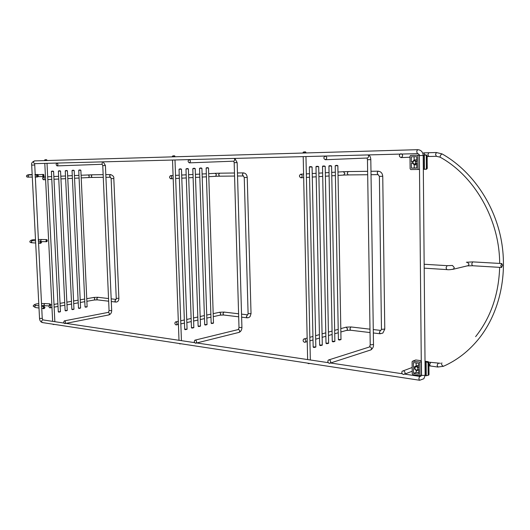 <?xml version="1.0" encoding="UTF-8"?>
<svg xmlns="http://www.w3.org/2000/svg" width="530" height="530" viewBox="0 0 530 530"><rect width="100%" height="100%" fill="white"/><g stroke="black" fill="none" stroke-linecap="round" stroke-linejoin="round"><path stroke-width="0.79" d="M46.368 240.733L47.143 241.329L47.17 239.997L46.368 240.733M47.236 241.21L46.64 241.72L45.984 240.752L46.686 239.586L47.256 240.117M170.72 178.782L170.779 178.782C172.124 177.663 172.071 176.616 170.607 175.622L170.561 175.622C169.202 176.735 169.255 177.788 170.72 178.782M175.9 321.876C177.212 322.73 177.384 323.731 176.41 324.883L176.013 324.936C174.701 324.069 174.529 323.068 175.503 321.922L175.9 321.876M43.46 179.769L43.486 179.769C44.52 178.809 44.46 177.888 43.321 177.007L43.294 177.007C42.267 177.967 42.321 178.888 43.46 179.769M49.727 305.181C50.787 306.002 50.9 306.897 50.078 307.857L49.86 307.87C48.8 307.042 48.687 306.154 49.509 305.194L49.727 305.181M329.302 363.341L330.19 363.11C331.091 361.705 330.773 360.612 329.229 359.83L328.355 360.055C327.441 361.453 327.759 362.553 329.302 363.341M325.274 156.059C327.209 157.205 327.248 158.424 325.387 159.722L325.347 159.722C323.406 158.569 323.373 157.344 325.254 156.059L326.241 156.025M500.804 265.729L501.559 267.478L502.533 265.298L501.777 263.549L500.804 265.729M43.109 175.49L43.93 176.126L43.884 174.787L43.109 175.49M44.016 176.006L43.447 176.543L42.718 175.503L43.367 174.39L43.977 174.907M50.582 305.008L50.41 304.286L49.595 305.181M49.244 305.366L49.953 303.862L50.483 304.399M403.443 374.525L404.668 374.094C405.417 372.583 404.993 371.484 403.396 370.801L402.184 371.219C401.422 372.723 401.839 373.829 403.443 374.525M400.952 153.687C403.131 154.893 403.171 156.191 401.064 157.595L400.998 157.595C398.812 156.37 398.792 155.071 400.925 153.693L400.952 153.687M300.874 177.775L300.994 177.769C302.69 176.477 302.623 175.291 300.795 174.211L300.695 174.211C298.986 175.496 299.046 176.682 300.874 177.775M304.439 338.875C305.976 339.69 306.247 340.783 305.26 342.155L304.511 342.314C302.974 341.492 302.709 340.399 303.71 339.034L304.439 338.875M195.471 343.221L195.948 343.155C196.895 341.969 196.703 340.956 195.365 340.108L194.901 340.18C193.947 341.353 194.139 342.373 195.471 343.221M189.21 159.616C190.747 160.643 190.787 161.723 189.336 162.856L189.323 162.856C187.786 161.822 187.746 160.742 189.197 159.616L190.224 159.576M64.733 323.572L64.985 323.552C65.813 322.571 65.68 321.67 64.6 320.842L64.349 320.862C63.527 321.842 63.653 322.743 64.733 323.572M56.962 163.068C58.148 163.975 58.201 164.916 57.108 165.897L57.101 165.897C55.915 164.989 55.869 164.042 56.955 163.068L56.962 163.068M416.447 370.099C414.997 369.49 414.606 368.496 415.275 367.118L416.414 366.707C417.865 367.31 418.263 368.297 417.6 369.675L416.447 370.099M414.374 368.708L416.454 370.781L418.077 370.185L418.753 369.344L418.799 374.173L413.506 373.392L413.453 368.575L414.374 368.708M416.13 362.937L416.163 366.005M418.707 364.998L416.368 366.025M416.209 370.728L416.222 372.345L418.786 372.723M418.74 368.005L418.501 368.098C417.594 366.044 416.368 365.548 414.811 366.601L414.361 367.502L413.446 367.369L414.566 366.952M418.501 368.098L418.693 363.295L413.393 362.553L413.446 367.369M416.222 372.345L413.506 373.392M419.972 375.704L412.91 374.65L412.227 373.802L412.101 361.771L412.771 361.109L419.839 362.089L419.972 375.704L421.469 375.247M427.949 375.399L428.936 374.611L428.79 375.061L426.286 375.743L426.166 362.116L425.02 361.672M426.166 362.116L428.141 361.665L425.02 361.235M421.27 361.679L419.839 362.089M428.174 374.915L428.068 362.805L427.008 362.083M426.286 375.743L425.398 375.618L425.279 361.997M425.398 375.366L425.139 374.988M414.427 164.201C412.439 163.114 412.4 161.935 414.301 160.65L414.394 160.65C416.375 161.71 416.428 162.889 414.546 164.187L414.427 164.201M412.307 163.094L414.433 164.909L416.779 163.008L416.825 168.063L411.426 168.143L411.373 163.114L412.307 163.094M414.102 156.748L414.135 159.961M414.182 164.896L414.215 167.977L416.825 167.944M416.52 161.749L414.268 159.941L412.294 161.835L411.359 161.849L412.3 161.802M416.766 161.743L416.719 156.681L411.307 156.814L411.359 161.849M414.215 167.977L411.426 168.143M418.024 169.468L410.816 169.567L410.121 168.792L409.988 156.211L410.651 155.409L417.892 155.23L418.024 169.468L419.488 169.388M425.458 169.262L427.2 168.401L426.577 169.196L424.484 169.302L424.358 155.045L423.178 155.065L426.378 154.972L427.087 155.747L425.219 155.018L426.392 154.972L423.178 155.051M424.358 155.045L425.219 155.018M419.323 155.177L417.892 155.23M426.411 168.447L426.305 155.78M424.484 169.302L423.318 169.289M423.45 155.065L423.576 169.309M46.686 239.586L41.406 239.481L40.704 240.647L41.618 242.144M29.892 241.6C29.7 242.243 30.442 242.641 32.118 242.78L31.303 241.806L32.237 240.633L31.257 240.474L31.78 240.766M40.253 242.329C40.744 243.316 41.188 243.27 41.572 242.183C41.082 241.19 40.644 241.236 40.253 242.329M41.625 242.177L40.677 243.33L39.869 242.343L40.803 241.163L38.306 241.004M179.087 343.473L180.419 343.678M181.161 343.791L179.69 343.897M174.88 156.787L174.854 156.151C174.933 155.827 174.297 155.74 172.946 155.886L174.542 155.84M174.854 156.151L172.389 156.224L172.416 156.86M215.405 176.318L219.599 176.192L218.585 174.741L219.559 173.191L234.479 172.999M208.794 176.689L215.458 176.318L216.472 174.807L215.312 173.323L208.694 173.661M243.356 175.953L242.329 174.476L243.336 172.893M237.533 176.013L243.33 175.96L244.25 177.504L247.232 177.417L251.028 313.522M244.25 177.523L248.093 313.601L251.035 313.641L250.067 316.615L248.736 317.609L247.377 317.808M247.543 314.833L246.364 316.549L247.165 317.828M224.051 312.077L222.891 313.76L223.706 315.012L219.897 315.171M213.186 313.647L219.665 312.256L220.811 313.846L220.155 315.118L213.279 316.655M181.479 169.183L179.034 169.255L184.672 329.223L187.077 329.13M186.567 329.388L185.248 329.68M179.59 168.938L180.902 168.884L179.59 168.938M185.977 168.957L191.449 327.659L193.834 327.573M193.317 327.825L192.026 328.116M186.534 168.633L187.819 168.573L186.534 168.633M188.402 168.878L185.97 168.951L188.402 168.884L193.834 327.673L191.973 328.116L191.449 327.759M198.121 326.222L198.644 326.573L200.486 326.135L195.212 168.58L192.801 168.646L198.121 326.122L200.486 326.036M199.969 326.288L198.697 326.573M193.364 168.328L194.629 168.275L193.364 168.328M204.693 324.704L205.216 325.056L207.038 324.625L201.91 168.275L199.525 168.341L204.686 324.612L207.038 324.526M206.514 324.777L205.262 325.056M200.082 168.03L201.334 167.977L200.082 168.03M211.159 323.214L211.682 323.565L213.484 323.134L208.515 167.983L206.144 168.05L211.159 323.121L213.484 323.042M212.961 323.287L211.728 323.558M206.7 167.738L207.932 167.685L206.7 167.738M58.287 311.845L60.446 311.719L53.596 171.362L51.397 171.428L58.287 311.786L60.446 311.66M60.022 311.898L58.737 312.137M51.827 171.15L53.139 171.097L51.827 171.15M60.559 171.071L58.38 171.144L65.111 310.534L67.25 310.408M66.833 310.653L65.561 310.885M58.803 170.865L60.102 170.812L58.803 170.865M71.841 309.354L73.968 309.235L67.416 170.792L65.256 170.859L71.841 309.301L73.968 309.175M73.544 309.414L72.292 309.646M65.687 170.581L66.965 170.527L65.687 170.581M78.48 308.135L80.593 308.023L74.187 170.514L72.04 170.581L78.48 308.082L80.593 307.963M80.169 308.202L78.93 308.427M72.471 170.302L73.736 170.256L72.471 170.302M85.032 306.936L87.125 306.824L80.865 170.243L78.731 170.302L85.032 306.877L87.125 306.764M86.701 306.996L85.482 307.221M79.162 170.031L80.408 169.978L79.162 170.031M88.517 177.557L92.24 177.444L91.193 176.172L92.174 174.801L103.151 174.661M81.216 177.914L88.543 177.557L89.318 176.225L88.358 174.92M105.927 177.305L110.584 177.265L109.544 175.967L110.591 174.569M110.584 177.265L111.141 178.63L113.811 178.544L118.879 298.224M111.141 178.643L116.249 298.35L118.879 298.297C118.905 300.318 118.163 301.55 116.666 301.987L115.944 302.047M111.181 298.847L116.03 299.417L114.897 300.921L115.725 302.06M108.537 298.542L97.831 297.284L96.685 298.754L97.52 299.874L94.141 300.013M86.754 298.675L93.916 297.443L94.83 298.827L94.254 299.993L86.874 301.305M370.238 350.118L370.96 349.88C371.855 348.541 371.543 347.514 370.046 346.792L329.09 359.817M373.491 344.467L370.934 344.844L370.212 344.467L367.462 159.722L367.091 158.033M330.19 363.11L370.96 349.88C372.842 348.382 373.683 346.64 373.491 344.646L370.808 159.629L367.462 159.715M368.105 154.932C369.019 156.403 368.741 157.436 367.27 158.026L325.387 159.722M34.443 165.016L31.687 165.102L39.531 318.384L41.718 318.457L42.234 318.285L34.675 163.644L399.951 154.097M401.965 154.044L417.766 153.634C416.481 152.349 416.467 151.03 417.733 149.679L34.543 160.895C33.158 161.849 33.198 162.77 34.675 163.644M417.766 153.634C419.051 154.131 419.581 154.78 419.363 155.568L423.198 155.462L425.139 375.267L423.887 378.718L419.661 380.268C418.647 379.149 418.72 377.883 419.873 376.472L420.462 376.439M419.363 155.575L421.396 374.929L422.304 375.472L425.139 375.267M420.27 376.479L404.648 374.114M42.93 319.908L42.625 319.915C41.353 320.835 41.3 321.723 42.473 322.578C40.724 322.074 39.743 320.696 39.531 318.457M42.228 318.212L42.904 319.901L64.09 323.081M52.795 324.161L53.821 324.314M52.795 324.221L54.597 324.433L53.245 324.519M46.879 160.53L46.852 159.974L45.057 159.749L46.567 159.709M46.852 159.974L44.633 160.04L44.659 160.597M501.777 263.549L472.707 261.886L471.707 264.019L472.495 265.735L467.062 265.901M466.387 262.304L467.255 262.105L469.037 264.119L468.348 265.603L452.647 269.386M446.876 269.604L446.035 267.849L447.101 265.662L452.461 265.464L454.27 267.537L453.574 269.048C450.632 269.717 448.4 269.902 446.876 269.604L424.192 268.154M43.367 174.39L37.57 174.847M26.5 176.053C26.421 176.934 27.196 177.278 28.825 177.106L27.911 176.059L28.759 174.933L27.765 174.94M36.895 175.94C37.392 176.98 37.835 176.96 38.22 175.881C37.723 174.847 37.285 174.867 36.895 175.94M38.273 175.881L37.418 177.013L36.504 175.953L37.352 174.82L38.273 175.874M49.953 303.862L44.699 303.551L43.944 304.77L44.54 305.664L41.592 305.644M33.231 306.214L35.364 307.526L34.649 306.618L35.689 305.412L34.801 305.147L35.245 305.485M43.566 307.764C44.056 308.712 44.487 308.639 44.871 307.532C44.387 306.585 43.95 306.665 43.566 307.764M44.924 307.526L43.897 308.698L43.182 307.784L44.202 306.559L44.917 307.473M428.929 365.866L430.314 365.978L429.611 364.494L430.744 362.321M438.025 366.999L437.104 365.541L437.992 363.381L438.416 363.428M443.617 366.197L443.365 366.309C441.728 365.455 441.232 364.302 441.887 362.858L441.887 362.858M442.331 154.051L442.027 153.925C440.397 154.999 439.84 156.125 440.357 157.317C474.516 176.112 499.591 219.506 499.664 263.43M437.8 367.032L443.365 366.309C457.257 360.201 469.308 350.727 479.511 337.895C499.697 312.13 508.19 273.99 500.817 237.818C493.337 201.665 470.567 169.971 442.119 153.932L436.428 152.521L435.514 154.449L436.448 156.31L440.152 157.205M436.435 152.521L428.777 152.72L427.856 154.641L428.796 156.489L427.16 156.529M423.536 152.879L425.232 154.999M343.519 175.072L348.177 174.927L347.229 173.303L348.17 171.561L367.634 171.316M338.034 175.417L343.632 175.066L344.884 173.376L343.354 171.713M378.089 174.628L377.141 172.965L378.095 171.183M371.026 174.701L378.062 174.635L379.381 176.357L382.746 176.271M379.381 176.384L381.461 329.011L382.209 329.362L384.767 329.011M380.52 330.422L379.348 332.356L380.275 333.748M369.98 329.176L350.979 326.95L349.893 328.858L350.641 330.236L346.368 330.428M340.803 328.627L346.176 327.169L347.581 328.958L346.964 330.256L340.863 331.992M328.918 166.082L332.257 341.3L334.874 341.28M334.397 341.572L332.992 341.863M329.647 165.724L330.839 165.665L329.647 165.724M331.581 165.996L328.918 166.069L329.209 165.724M325.996 343.288L326.692 343.718L328.64 343.268L325.201 166.321L322.512 166.387L326.003 343.149L328.64 343.122M328.169 343.413L326.738 343.718M323.24 166.036L324.453 165.976L323.24 166.036M318.696 166.632L315.986 166.711L319.636 345.023L322.293 344.997M321.829 345.295L320.372 345.6M316.721 166.36L317.954 166.294L316.721 166.36M312.077 166.963L309.348 167.043L313.157 346.938L315.834 346.905M315.377 347.21L313.892 347.521M310.077 166.685L311.335 166.625L310.077 166.685M307.665 363.136L309.354 363.394M310.05 363.5L308.44 363.633M303.829 151.938L305.525 151.885M303.114 152.315L303.842 151.931L305.87 152.236L303.114 152.315L303.127 153.031M338.398 339.624L339.094 340.048L341.002 339.611L337.855 165.698L335.212 165.757L338.398 339.492L341.002 339.472M340.525 339.757L339.14 340.048M335.94 165.413L337.113 165.353L335.94 165.413M238.805 332.449L239.116 332.37C240.057 331.237 239.871 330.276 238.553 329.481L195.206 340.101M241.918 327.421L238.997 327.507L234.174 162.684L233.684 161.18M237.148 162.591L234.174 162.677M234.267 158.43C235.009 159.749 234.803 160.669 233.637 161.18L189.336 162.856M108.683 314.966L108.816 314.939C109.644 313.992 109.524 313.131 108.445 312.349L64.481 320.842M111.684 310.56L109.067 310.693L102.76 165.605L102.138 164.3M64.985 323.552L108.816 314.939C110.704 314.25 111.664 312.813 111.684 310.633L105.417 165.519L102.76 165.599M102.449 161.875L102.005 164.287L57.108 165.897M417.951 368.463L417.494 367.35L417.951 368.469M417.958 368.542L417.454 367.303M421.264 360.718L415.884 359.983L412.771 361.109L415.719 359.983M428.267 375.267L429.002 374.577L428.836 362.513L428.068 362.805M428.896 362.381L428.141 361.665L428.896 362.487L429.002 374.471M416.076 360.009L421.264 360.692M425.02 361.208L428.386 361.745M421.555 375.22L421.429 361.632M415.699 161.411L415.765 163.3L415.686 161.392M413.87 155.283L410.671 155.409M425.438 169.269L426.577 169.196L427.259 168.394L427.087 155.74M426.385 154.972L427.153 155.74L427.2 168.388M41.406 239.481L38.226 239.514M35.503 239.653C32.317 239.6 30.442 240.183 29.885 241.395M38.418 243.184L40.677 243.33L41.678 242.164L40.803 241.163M46.64 241.72L41.512 241.607M32.118 242.78L35.676 243.005M32.237 240.633L35.563 240.839M181.194 343.791L179.114 343.539M181.432 340.664L174.993 159.974M179.001 340.3L172.528 160.04M172.946 155.886L172.389 156.224M237.447 172.965L243.297 172.886C245.648 173.158 246.96 174.675 247.232 177.431M241.534 314.124L247.563 314.827M238.599 313.78L224.031 312.077L219.506 312.256M170.779 178.782L173.197 178.65M175.655 178.511L179.352 178.312M181.79 178.173L186.282 177.928M188.706 177.795L193.106 177.55M195.504 177.417L199.817 177.179M202.202 177.047L206.428 176.815M219.599 176.192L234.565 176.046M247.146 317.821L241.62 317.159M238.685 316.808L223.706 315.012M210.966 317.172L206.826 318.093M204.494 318.616L200.267 319.557M197.915 320.08L193.609 321.041M191.237 321.571L186.845 322.551M184.46 323.088L180.836 323.896M178.431 324.433L176.41 324.883M210.867 314.157L206.727 315.065M204.388 315.575L200.168 316.503M197.816 317.019L193.503 317.967M191.131 318.49L186.739 319.457M184.347 319.981L180.723 320.776M178.319 321.306L175.761 321.869M248.093 313.72L247.735 314.774M215.293 173.323L219.559 173.191M170.594 175.622L173.085 175.496M175.543 175.37L179.239 175.178M181.684 175.052L186.176 174.82M188.601 174.695L192.999 174.469M195.404 174.344L199.717 174.125M202.102 173.999L206.329 173.78M179.034 169.255L181.479 169.189L187.077 329.229L185.195 329.68L184.672 329.322M195.212 168.58L192.801 168.646M201.91 168.275L199.525 168.341M208.515 167.983L206.488 167.732M53.596 171.362L51.682 171.144M58.658 170.859L60.559 171.077L67.257 310.467L65.111 310.593M67.416 170.792L65.256 170.859M74.187 170.514L72.319 170.302M80.865 170.243L79.003 170.031M105.814 174.628L110.525 174.569C113.036 175.456 114.129 176.781 113.811 178.55M97.831 297.284L93.81 297.436M43.486 179.769L45.607 179.663M47.819 179.557L51.788 179.365M53.98 179.253L58.757 179.021M60.93 178.915L65.627 178.683M67.787 178.577L72.405 178.352M74.544 178.246L79.089 178.02M92.24 177.444L103.27 177.331M115.706 302.054L111.293 301.524M108.657 301.206L97.52 299.874M84.793 301.676L80.335 302.471M78.235 302.842L73.703 303.65M71.59 304.028L66.985 304.849M64.852 305.227L60.175 306.055M58.022 306.439L54.133 307.135M51.966 307.519L50.078 307.857M84.667 299.039L80.209 299.821M78.109 300.185L73.577 300.98M71.464 301.351L66.859 302.16M64.72 302.531L60.042 303.352M57.889 303.73L54 304.412M51.827 304.79L49.621 305.181M116.249 298.423L116.07 299.41M81.09 175.258L92.174 174.801M43.308 177.007L45.474 176.907M47.68 176.801L51.655 176.623M53.848 176.516L58.625 176.298M60.804 176.198L65.501 175.98M67.661 175.881L72.279 175.662M74.425 175.562L78.97 175.351M370.808 159.629C370.629 157.092 369.874 155.522 368.542 154.919M369.635 346.812L370.212 344.646M417.733 149.679C421.019 149.95 422.841 151.878 423.198 155.469M419.634 380.262L42.473 322.578M402.224 373.749L330.515 363.004M328.249 362.666L196.743 342.956M194.643 342.645L65.972 323.36M421.403 375.2L421.184 375.982M34.543 160.895C32.105 161.968 31.157 163.373 31.687 165.102M54.855 321.697L47.018 163.32M52.656 321.365L44.798 163.379M45.057 159.749L44.633 160.04M472.707 261.886L466.519 262.27M501.559 267.478L472.495 265.735M447.101 265.662L424.159 264.258M38.061 174.502L34.927 174.582M32.178 174.675C28.6 174.443 26.705 174.887 26.5 176.013M35.053 177.04L37.418 177.013L38.326 175.881L37.352 174.82L34.94 174.854M43.447 176.543L38.14 176.649M28.825 177.106L32.303 177.066M28.759 174.933L32.191 174.887M44.699 303.551L41.486 303.538M38.783 303.723C35.954 303.75 34.099 304.459 33.224 305.85M41.731 308.4L43.877 308.692L44.977 307.506L44.202 306.559L41.618 306.207M48.972 305.929L44.54 305.664M35.364 307.526L39.001 308.029M35.669 305.406L38.856 305.837M499.651 267.365C498.737 294.488 490.72 317.583 475.615 336.656M428.777 152.72L423.563 152.879M404.668 374.094L412.201 371.238M430.314 365.978L437.78 367.032M436.448 156.31L428.796 156.489M410.001 157.218L401.064 157.595M428.856 362.175L440.523 363.295M403.33 370.788L412.161 367.495M370.974 171.276L378.062 171.183C380.878 171.468 382.441 173.171 382.746 176.298L384.773 329.176L382.832 333.098L380.083 333.767L373.319 332.959M373.272 329.561L380.633 330.402M350.979 326.95L345.944 327.162M300.994 177.769L303.663 177.596M306.406 177.424L309.566 177.225M312.289 177.053L316.198 176.801M318.901 176.636L322.71 176.391M325.394 176.218L329.103 175.986M331.767 175.814L335.391 175.589M348.177 174.927L367.681 174.734M370.033 332.562L350.641 330.236M338.279 332.734L334.735 333.748M332.125 334.49L328.494 335.523M325.864 336.278L322.141 337.338M319.491 338.094L315.675 339.18M313.011 339.942L309.924 340.823M307.241 341.592L305.26 342.155M338.213 329.355L334.668 330.349M332.058 331.084L328.421 332.098M325.798 332.84L322.068 333.887M319.424 334.629L315.602 335.695M312.938 336.444L309.845 337.312M307.161 338.067L304.306 338.869M381.467 329.176L381.07 330.21M343.44 171.707L348.17 171.561M300.788 174.211L303.584 174.045M306.333 173.886L309.493 173.701M312.216 173.542L316.125 173.31M318.828 173.151L322.637 172.926M325.327 172.773L329.037 172.555M331.707 172.396L335.324 172.184M337.974 172.031L343.36 171.713M329.335 165.711L331.588 166.009L334.874 341.419L332.946 341.87L332.25 341.439M325.201 166.321L322.936 166.029M322.803 166.036L322.512 166.387M316.417 166.347L318.696 166.645L322.3 345.143L320.325 345.606L319.636 345.169M316.284 166.36L315.986 166.711M309.785 166.672L312.077 166.976L315.84 347.057L313.846 347.521L313.157 347.084M309.646 166.685L309.348 167.043M310.11 363.507L308.387 363.64L307.705 363.189M310.335 359.983L305.962 156.555M305.883 152.951L305.87 152.236M307.632 359.578L303.206 156.628M337.855 165.698L337.113 165.353L335.212 165.757M195.948 343.155L239.116 332.37C240.858 331.614 241.799 330.005 241.925 327.547L237.148 162.597L234.869 158.41M238.368 329.474L239.003 327.626M105.417 165.519L103.178 161.855M57.989 163.035L56.955 163.068M108.358 312.342L109.074 310.765M415.275 367.118L416.388 366.7M418.76 369.927L418.077 370.185M416.746 159.828L414.407 159.934M416.799 164.777L414.606 164.896M415.705 161.418L415.765 163.293"/></g></svg>
